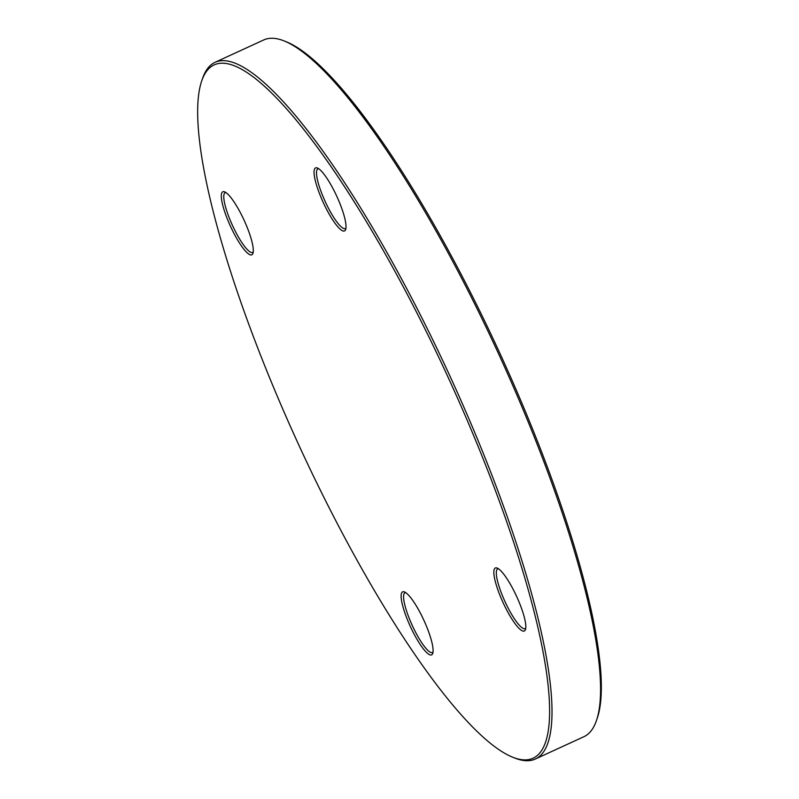 <?xml version="1.0" encoding="UTF-8"?>
<svg xmlns="http://www.w3.org/2000/svg" width="799" height="799" viewBox="0 0 799 799"><rect width="100%" height="100%" fill="white"/><g stroke="black" fill="none" stroke-linecap="round" stroke-linejoin="round"><path stroke-width="1.2" d="M201.777 80.709L202.576 78.382A383.4 82.367 65.3 0 1 215.121 62.282A383.4 82.367 65.3 0 1 450.037 376.279A383.4 82.367 65.3 0 1 535.27 759.05A383.4 82.367 65.3 0 1 514.886 758.081L512.598 757.172A381.572 81.977 -114.7 0 0 448.059 377.188A381.572 81.977 -114.7 0 0 201.777 80.709A381.572 81.977 -114.7 0 0 292.963 432.159A381.572 81.977 -114.7 0 0 512.598 757.172M535.27 759.05L583.879 736.718A383.4 82.367 -114.7 0 0 596.424 720.618A383.4 82.367 -114.7 0 0 504.798 367.48A383.4 82.367 -114.7 0 0 284.114 40.919A383.4 82.367 -114.7 0 0 263.73 39.95L215.121 62.282M284.114 40.919L286.402 41.828A381.572 81.977 65.3 0 1 506.037 366.841A381.572 81.977 65.3 0 1 597.223 718.291L596.424 720.618M502.511 601.397A34.687 7.451 65.3 0 1 497.198 568.079A34.687 7.451 65.3 0 1 516.613 596.404A34.687 7.451 65.3 0 1 525.452 629.572A34.687 7.451 65.3 0 1 502.511 601.397M409.787 625.267A34.687 7.451 65.3 0 1 404.474 591.949A34.687 7.451 65.3 0 1 423.879 620.274A34.687 7.451 65.3 0 1 432.728 653.442A34.687 7.451 65.3 0 1 409.787 625.267M229.982 225.198A34.687 7.451 65.3 0 1 224.679 191.88A34.687 7.451 65.3 0 1 244.085 220.204A34.687 7.451 65.3 0 1 252.933 253.373A34.687 7.451 65.3 0 1 229.982 225.198M322.716 201.328A34.687 7.451 65.3 0 1 317.403 168.01A34.687 7.451 65.3 0 1 336.808 196.334A34.687 7.451 65.3 0 1 345.657 229.503A34.687 7.451 65.3 0 1 322.716 201.328M318.651 168.689A32.859 7.061 -114.7 0 0 317.942 168.839A32.859 7.061 -114.7 0 0 324.714 200.489A32.859 7.061 -114.7 0 0 345.378 228.554A32.859 7.061 -114.7 0 0 345.957 228.115M225.917 192.559A32.859 7.061 -114.7 0 0 225.218 192.709A32.859 7.061 -114.7 0 0 231.99 224.359A32.859 7.061 -114.7 0 0 252.654 252.424A32.859 7.061 -114.7 0 0 253.223 251.985M405.722 592.628A32.859 7.061 -114.7 0 0 405.013 592.778A32.859 7.061 -114.7 0 0 411.795 624.428A32.859 7.061 -114.7 0 0 432.449 652.503A32.859 7.061 -114.7 0 0 433.028 652.054M498.446 568.758A32.859 7.061 -114.7 0 0 497.737 568.908A32.859 7.061 -114.7 0 0 504.519 600.558A32.859 7.061 -114.7 0 0 525.183 628.623A32.859 7.061 -114.7 0 0 525.752 628.184"/></g></svg>
